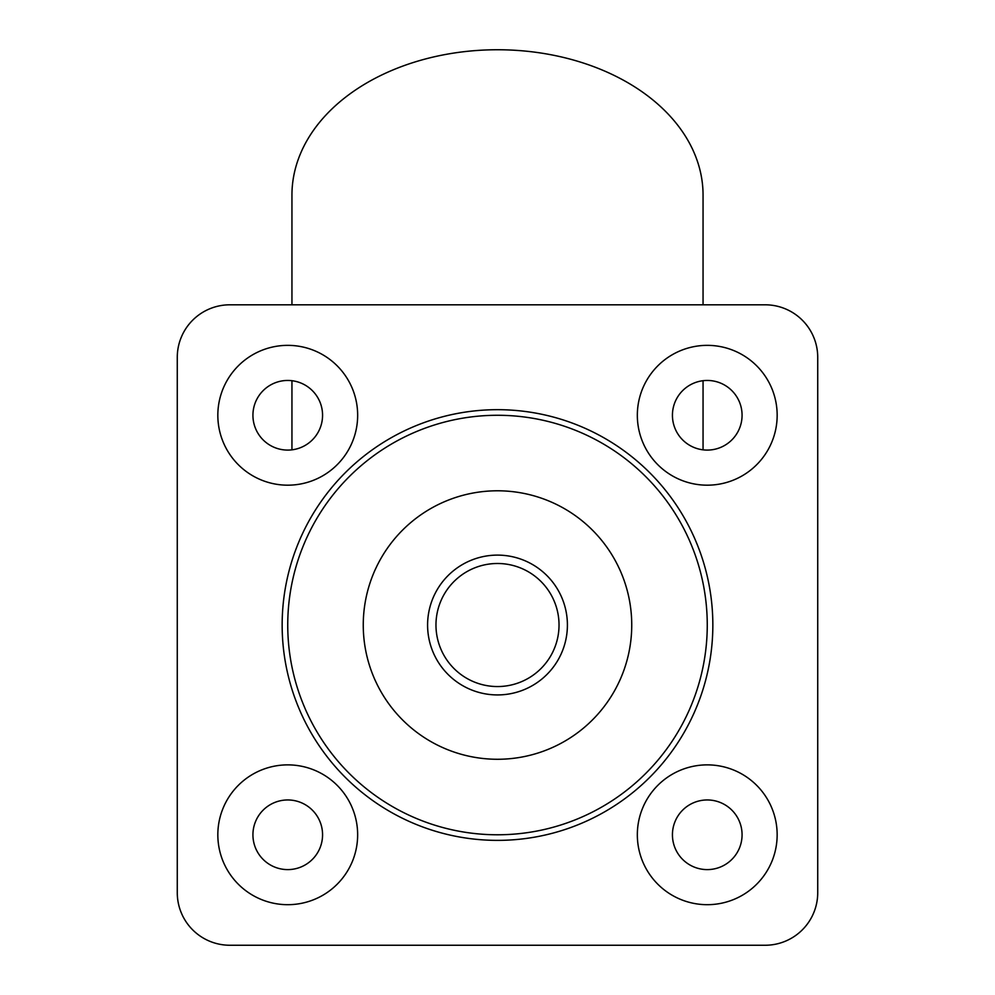 <?xml version="1.0" encoding="UTF-8"?>
<svg xmlns="http://www.w3.org/2000/svg" width="995" height="995" viewBox="0 0 995 995"><rect width="100%" height="100%" fill="white"/><g stroke="black" fill="none" stroke-linecap="round" stroke-linejoin="round"><path stroke-width="1.49" d="M497.5 563.493A61.528 61.528 0 0 0 444.218 655.792A61.528 61.528 0 0 0 550.782 655.792A61.528 61.528 0 0 0 497.5 563.493M497.5 555.111A69.924 69.924 0 0 1 558.046 659.983A69.924 69.924 0 0 1 436.954 659.983A69.924 69.924 0 0 1 497.5 555.111M497.5 759.272A134.238 134.238 0 0 0 613.753 557.909A134.238 134.238 0 0 0 381.247 557.909A134.238 134.238 0 0 0 497.5 759.272M287.742 625.022A209.758 209.758 0 0 0 497.5 834.78A209.758 209.758 0 0 0 707.258 625.022A209.758 209.758 0 0 0 497.5 415.276A209.758 209.758 0 0 0 287.742 625.022M217.83 415.276A69.924 69.924 0 0 0 322.703 475.821A69.924 69.924 0 0 0 322.703 354.717A69.924 69.924 0 0 0 217.83 415.276M637.335 415.276A69.924 69.924 0 0 0 742.208 475.821A69.924 69.924 0 0 0 742.208 354.717A69.924 69.924 0 0 0 637.335 415.276M217.83 834.78A69.924 69.924 0 0 0 322.703 895.326A69.924 69.924 0 0 0 322.703 774.234A69.924 69.924 0 0 0 217.83 834.78M637.335 834.78A69.924 69.924 0 0 0 742.208 895.326A69.924 69.924 0 0 0 742.208 774.234A69.924 69.924 0 0 0 637.335 834.78M765.143 304.806L229.857 304.806A52.573 52.573 0 0 0 177.272 357.379L177.272 892.677A52.573 52.573 0 0 0 229.857 945.25L765.143 945.25A52.573 52.573 0 0 0 817.728 892.677L817.728 357.379A52.573 52.573 0 0 0 765.143 304.806M707.258 869.605A34.825 34.825 0 0 1 672.433 834.78A34.825 34.825 0 0 1 707.258 799.955A34.825 34.825 0 0 1 742.071 834.78A34.825 34.825 0 0 1 707.258 869.605M287.742 869.605A34.825 34.825 0 0 1 252.929 834.78A34.825 34.825 0 0 1 287.742 799.955A34.825 34.825 0 0 1 322.567 834.78A34.825 34.825 0 0 1 287.742 869.605M322.567 415.276A34.825 34.825 0 0 1 287.742 450.088A34.825 34.825 0 0 1 252.929 415.276A34.825 34.825 0 0 1 287.742 380.451A34.825 34.825 0 0 1 322.567 415.276M742.071 415.276A34.825 34.825 0 0 1 707.258 450.088A34.825 34.825 0 0 1 672.433 415.276A34.825 34.825 0 0 1 707.258 380.451A34.825 34.825 0 0 1 742.071 415.276M703.055 304.806L703.055 195.107A205.555 145.357 180 0 0 497.5 49.75A205.555 145.357 180 0 0 291.945 195.107L291.945 304.806M703.055 449.839L703.055 380.712M712.843 625.022A215.343 215.343 0 0 1 389.829 811.522A215.343 215.343 0 0 1 389.829 438.534A215.343 215.343 0 0 1 712.843 625.022M291.945 449.839L291.945 380.712"/></g></svg>
